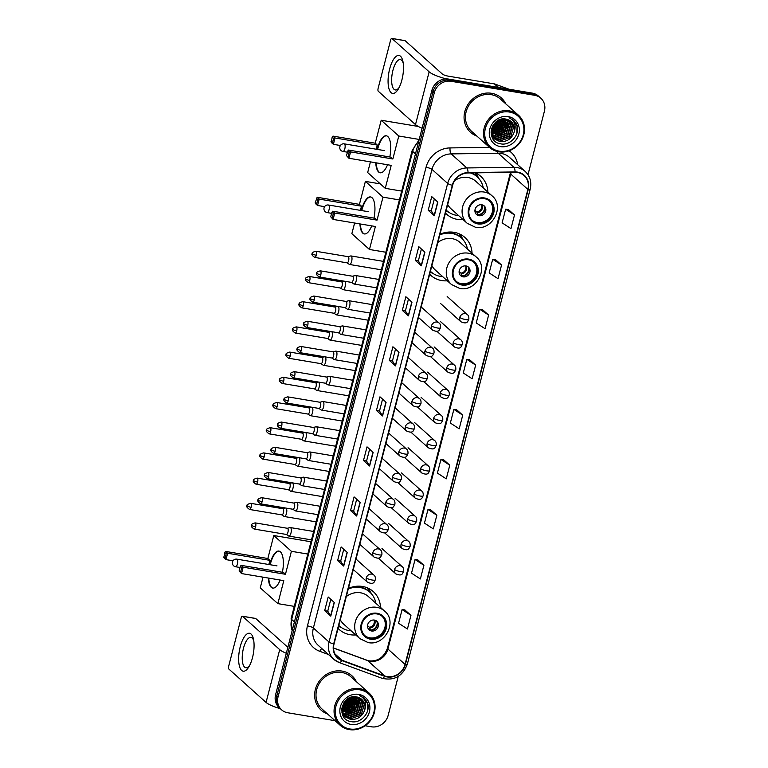 <?xml version="1.0" encoding="UTF-8"?>
<svg xmlns="http://www.w3.org/2000/svg" width="768" height="768" viewBox="0 0 768 768"><rect width="100%" height="100%" fill="white"/><g stroke="black" fill="none" stroke-linecap="round" stroke-linejoin="round"><path stroke-width="1.15" d="M380.458 607.373A25.488 23.04 131.9 0 0 373.325 591.61A25.488 23.04 131.9 0 0 362.544 586.474A25.488 23.04 131.9 0 0 348.403 588.413M338.074 628.368A25.488 23.04 131.9 0 0 339.293 629.568A25.488 23.04 131.9 0 0 350.074 634.694A25.488 23.04 131.9 0 0 355.738 634.944M472.042 253.229A25.488 23.04 131.9 0 0 464.909 237.466A25.488 23.04 131.9 0 0 454.128 232.33A25.488 23.04 131.9 0 0 439.987 234.269M429.658 274.224A25.488 23.04 131.9 0 0 430.886 275.424A25.488 23.04 131.9 0 0 441.658 280.55A25.488 23.04 131.9 0 0 447.331 280.8M445.469 213.082A25.488 23.04 131.9 0 0 446.698 214.272A25.488 23.04 131.9 0 0 457.469 219.408A25.488 23.04 131.9 0 0 463.142 219.648M487.862 192.077A25.488 23.04 131.9 0 0 480.72 176.314A25.488 23.04 131.9 0 0 475.411 172.848M527.99 174.71L544.416 111.178A14.429 13.046 131.9 0 0 540.835 98.218L538.387 96.019A14.429 13.046 131.9 0 0 532.282 93.12L448.598 79.085A14.429 13.046 131.9 0 0 431.856 90.509L275.597 694.704A14.429 13.046 131.9 0 0 279.187 707.664L280.406 708.758A14.429 13.046 131.9 0 1 276.826 695.798A14.429 13.046 131.9 0 0 280.406 708.758L281.635 709.862A14.429 13.046 131.9 0 0 287.731 712.762L335.069 720.701M540.835 98.218A14.429 13.046 131.9 0 0 534.73 95.309L451.046 81.274L449.818 80.179A14.429 13.046 131.9 0 0 433.075 91.613L276.826 695.798L433.075 91.613A14.429 13.046 131.9 0 1 449.818 80.179L533.51 94.214L449.818 80.179L448.598 79.085M539.606 97.123A14.429 13.046 131.9 0 0 533.51 94.214A14.429 13.046 131.9 0 1 539.606 97.123M491.597 93.302A23.088 20.87 131.9 0 0 466.973 106.09A23.088 20.87 131.9 0 0 470.544 132.326A23.088 20.87 131.9 0 0 476.909 136.099A23.088 20.87 131.9 0 1 470.544 132.326A23.088 20.87 131.9 0 1 466.973 106.09A23.088 20.87 131.9 0 1 491.597 93.302A23.088 20.87 131.9 0 1 501.36 97.949A23.088 20.87 131.9 0 0 491.597 93.302M342.163 671.098A23.088 20.87 131.9 0 0 317.539 683.894A23.088 20.87 131.9 0 0 321.11 710.131A23.088 20.87 131.9 0 0 327.475 713.904A23.088 20.87 131.9 0 1 321.11 710.131A23.088 20.87 131.9 0 1 317.539 683.894A23.088 20.87 131.9 0 1 342.163 671.098A23.088 20.87 131.9 0 1 351.926 675.754A23.088 20.87 131.9 0 0 342.163 671.098M517.546 172.493A15.389 13.91 -48.1 0 1 524.054 175.594A15.389 13.91 -48.1 0 1 527.875 189.418L405.043 664.397A15.389 13.91 -48.1 0 1 384.787 675.955L341.981 660.24A15.389 13.91 -48.1 0 1 337.862 657.773A15.389 13.91 -48.1 0 1 334.042 643.949L452.65 185.338A15.389 13.91 -48.1 0 1 468 172.954L515.05 172.301A15.389 13.91 -48.1 0 1 517.546 172.493M517.642 172.128A15.773 14.256 131.9 0 0 515.078 171.936L468.038 172.579A15.773 14.256 131.9 0 0 452.294 185.27L333.686 643.891A15.773 14.256 131.9 0 0 341.827 660.586L384.634 676.31A15.773 14.256 131.9 0 0 405.389 664.454L528.23 189.475A15.773 14.256 131.9 0 0 517.642 172.128M410.957 615.341L402.096 609.571L398.573 623.222L407.434 628.992L410.957 615.341L404.822 609.898M423.907 565.296L415.046 559.526L411.514 573.178L420.374 578.947L423.907 565.296L417.773 559.853M436.848 515.251L427.987 509.482L424.454 523.123L433.315 528.893L436.848 515.251L430.714 509.808M449.789 465.206L440.928 459.437L437.395 473.078L446.256 478.848L449.789 465.206L443.654 459.763M514.502 214.973L505.642 209.203L502.109 222.854L510.97 228.624L514.502 214.973L508.368 209.53M501.562 265.018L492.701 259.248L489.168 272.899L498.029 278.669L501.562 265.018L495.427 259.574M488.621 315.062L479.76 309.293L476.227 322.944L485.088 328.714L488.621 315.062L482.486 309.619M475.67 365.107L466.81 359.338L463.286 372.989L472.147 378.758L475.67 365.107L469.536 359.664M462.73 415.152L453.869 409.382L450.346 423.034L459.197 428.803L462.73 415.152L456.595 409.718M505.795 103.872A23.088 20.87 131.9 0 0 501.36 97.949A23.088 20.87 131.9 0 1 505.795 103.872M356.371 681.677A23.088 20.87 131.9 0 0 351.926 675.754L351.926 675.754A23.088 20.87 131.9 0 1 356.371 681.677M365.146 725.75L371.414 726.797A14.429 13.046 131.9 0 0 388.166 715.363L398.237 676.426M451.046 81.274A14.429 13.046 131.9 0 0 434.304 92.707L278.045 696.902A14.429 13.046 131.9 0 0 281.635 709.862M356.678 516.038L350.554 510.557L354.086 496.906L360.202 502.397L356.678 516.038A3.85 0.816 14.5 0 1 356.515 515.866L360.038 502.243M343.738 566.093L337.613 560.602L341.146 546.95L347.261 552.442L343.738 566.093A3.85 0.816 14.5 0 1 343.574 565.91L347.098 552.288M330.787 616.138L324.672 610.646L328.195 596.995L334.32 602.486L330.787 616.138A3.85 0.816 14.5 0 1 330.634 615.955L334.157 602.333M395.501 365.904L389.386 360.413L392.909 346.771L399.034 352.253L395.501 365.904A3.85 0.816 14.5 0 1 395.347 365.722L398.87 352.109M408.451 315.859L402.326 310.368L405.859 296.726L411.974 302.208L408.451 315.859A3.85 0.816 14.5 0 1 408.288 315.677L411.811 302.064M421.392 265.814L415.267 260.323L418.8 246.672L424.915 252.163L421.392 265.814A3.85 0.816 14.5 0 1 421.229 265.632L424.752 252.01M434.333 215.77L428.208 210.278L431.741 196.627L437.866 202.118L434.333 215.77A3.85 0.816 14.5 0 1 434.17 215.587L437.693 201.965M369.619 465.994L363.494 460.512L367.027 446.861L373.152 452.352L369.619 465.994A3.85 0.816 14.5 0 1 369.456 465.811L372.979 452.198M382.56 415.949L376.445 410.467L379.968 396.816L386.093 402.298L382.56 415.949A3.85 0.816 14.5 0 1 382.406 415.766L385.92 402.154M376.445 410.467L379.517 410.976M382.57 399.149L379.507 411.005L382.406 415.766M363.494 460.512L366.566 461.021L369.456 465.811M428.208 210.278L431.28 210.797L434.17 215.587M415.267 260.323L418.339 260.842M421.402 249.014L418.339 260.861L421.229 265.632M402.326 310.368L405.398 310.886L408.288 315.677M389.386 360.413L392.458 360.931M395.52 349.104L392.448 360.95L395.347 365.722M324.672 610.646L327.744 611.165L330.634 615.955M337.613 560.602L340.685 561.12M343.747 549.283L340.675 561.139L343.574 565.91M350.554 510.557L353.626 511.075M356.688 499.238L353.626 511.094L356.515 515.866M453.869 409.382L456.672 409.728M466.81 359.338L469.613 359.674M479.76 309.293L482.554 309.629M492.701 259.248L495.494 259.584M505.642 209.203L508.445 209.539M440.928 459.437L443.731 459.773M427.987 509.482L430.781 509.818M415.046 559.526L417.84 559.862M402.096 609.571L404.899 609.907M405.389 310.906L408.461 299.059M431.28 210.816L434.342 198.96M366.566 461.05L369.629 449.194M327.734 611.184L330.806 599.328M342.086 712.08A23.088 20.87 131.9 0 0 343.795 711.264A23.088 20.87 131.9 0 1 342.086 712.08L353.549 708.269L356.698 696.941M344.65 710.794A23.088 20.87 131.9 0 0 349.661 706.992A23.088 20.87 131.9 0 1 344.65 710.794M352.762 703.344A23.088 20.87 131.9 0 0 355.546 698.131A23.088 20.87 131.9 0 1 352.762 703.344M356.016 696.826A23.088 20.87 131.9 0 1 355.997 696.874A23.088 20.87 131.9 0 0 356.016 696.826L355.91 697.997M491.52 134.275A23.088 20.87 131.9 0 0 493.229 133.459A23.088 20.87 131.9 0 1 491.52 134.275M494.083 132.989A23.088 20.87 131.9 0 0 499.094 129.197A23.088 20.87 131.9 0 1 494.083 132.989M502.186 125.539A23.088 20.87 131.9 0 0 504.979 120.326A23.088 20.87 131.9 0 1 502.186 125.539M505.45 119.021A23.088 20.87 131.9 0 1 505.43 119.069A23.088 20.87 131.9 0 0 505.45 119.021L505.334 120.192M389.664 68.947A19.238 7.133 99.5 0 1 396.835 55.91A19.238 7.133 99.5 0 1 402.95 61.546A19.238 7.133 99.5 0 1 401.904 79.92A19.238 7.133 99.5 0 1 398.352 88.954A19.238 7.133 99.5 0 1 389.53 90.317A19.238 7.133 99.5 0 1 389.664 68.947M403.219 63.168A15.389 5.702 -80.5 0 0 400.368 59.597A15.389 5.702 -80.5 0 0 392.918 70.387A15.389 5.702 -80.5 0 0 395.27 89.952A15.389 5.702 -80.5 0 0 399.139 87.504M446.362 78.902A19.238 4.09 -165.5 0 1 429.149 71.827L391.958 38.496A2.4 0.893 -80.5 0 0 391.766 38.4A2.4 0.893 -80.5 0 0 390.605 40.09L378.134 88.31A2.4 0.893 -80.5 0 0 378.307 91.277L415.498 124.608L429.149 71.827M422.093 128.246A19.238 4.09 -165.5 0 1 415.498 124.608M404.765 40.646A2.4 0.893 99.5 0 1 404.986 40.618A2.4 0.893 99.5 0 1 405.168 40.714L442.358 74.045A4.81 1.018 14.5 0 0 448.291 76.157L494.352 83.885A2.4 2.17 -48.1 0 1 494.726 83.981L508.934 89.203M499.248 151.162A20.678 18.691 131.9 0 0 523.248 134.774A20.678 18.691 131.9 0 0 509.366 112.032A20.678 18.691 131.9 0 0 485.376 128.419A20.678 18.691 131.9 0 0 499.248 151.162M498.71 151.795A21.638 19.565 131.9 0 0 521.798 139.805A21.638 19.565 131.9 0 0 518.448 115.21A21.638 19.565 131.9 0 0 509.299 110.851A21.638 19.565 131.9 0 0 486.211 122.851A21.638 19.565 131.9 0 0 489.562 147.437A21.638 19.565 131.9 0 0 498.71 151.795M491.779 134.333A21.638 19.565 131.9 0 0 493.776 133.421M494.803 132.864A21.638 19.565 131.9 0 0 504.979 120.931M505.325 119.971A21.638 19.565 131.9 0 0 505.603 119.05M518.448 115.21L500.39 99.024A21.638 19.565 131.9 0 0 491.242 94.666A21.638 19.565 131.9 0 0 468.154 106.656A21.638 19.565 131.9 0 0 471.504 131.251L489.562 147.437M506.429 119.194L503.366 130.81L491.616 134.563M506.131 119.136L502.982 130.464L491.52 134.285M507.562 119.501L508.09 121.037L504.893 132.182L493.632 136.042L492.038 135.619M507.283 119.414L507.706 120.691L504.509 131.837L493.248 135.696L491.923 135.37M508.598 119.904L509.626 122.4L506.429 133.546L495.168 137.405L492.557 136.589M492.317 136.474L491.75 136.166M508.349 119.798L509.242 122.064L506.045 133.21L494.784 137.069L492.422 136.358M492.173 136.243L491.693 136.003M509.558 120.403L511.152 123.773L507.955 134.918L496.694 138.778L493.152 137.462M492.931 137.328L492.288 136.896M509.318 120.269L510.768 123.437L507.571 134.582L496.31 138.442L492.998 137.251M492.768 137.126L492.115 136.704M491.904 136.55L493.018 137.616L491.798 136.33M510.432 120.989L512.688 125.146L509.491 136.291L498.221 140.15L493.814 138.269M493.603 138.115L493.018 137.616M510.221 120.835L512.304 124.81L509.107 135.955L497.846 139.814L493.642 138.077M493.43 137.923L492.634 137.27M514.09 132.336A12.019 10.867 131.9 0 0 511.104 121.546A12.019 10.867 131.9 0 0 506.016 119.117C491.174 115.699 485.021 141.629 500.256 143.741C510.643 146.448 521.098 133.478 516.566 124.262L513.677 120.346L509.069 117.773C514.819 120.787 516.49 125.645 514.09 132.336C511.526 139.027 506.746 142.09 499.757 141.523L494.544 138.989L491.126 132.605M511.037 121.488L513.83 126.173L510.634 137.318L499.373 141.178L494.16 138.643L491.299 134.429M498.086 120.49L495.715 123.946L492.509 126.422M497.27 120.989L492.96 125.578M500.458 119.462L497.242 125.318L491.597 128.822M499.939 119.635L496.858 124.973L491.75 128.304M502.272 119.04L498.778 126.691L491.232 130.618M501.85 119.117L498.394 126.346L491.29 130.205M503.818 118.915L500.304 128.064L491.117 132.106M503.443 118.925L499.92 127.718L491.126 131.76M505.19 118.992L501.84 129.437L491.28 133.402M504.854 118.954L501.456 129.091L491.213 133.085M508.195 116.582A15.869 14.352 131.9 0 0 489.773 129.158A15.869 14.352 131.9 0 0 500.429 146.611A15.869 14.352 131.9 0 0 518.842 134.035A15.869 14.352 131.9 0 0 508.195 116.582M513.629 120.307L517.075 126.067L516.835 133.565M508.032 123.878L504.058 131.443L497.28 135.715M506.774 119.27L506.755 120.566M506.496 122.506L502.531 130.07L495.744 134.342M504.97 121.133L500.995 128.698L494.218 132.97M503.434 119.76L499.469 127.325L492.691 131.597M501.734 119.136L497.942 125.952L491.29 130.186M499.517 119.798L496.406 124.579L491.866 127.958M495.878 122.045L493.891 124.176M507.802 125.645L504.25 131.616L499.123 135.264M506.266 124.272L502.723 130.243L497.597 133.891M504.739 122.899L501.187 128.87L496.061 132.518M503.213 121.526L499.661 127.498L494.534 131.146M501.677 120.154L498.134 126.125L492.998 129.773M499.834 119.683L496.598 124.752L491.76 128.266M496.637 121.43L493.325 124.982M484.33 198.653A12.989 11.741 131.9 0 0 470.477 205.843A12.989 11.741 131.9 0 0 472.483 220.598A12.989 11.741 131.9 0 0 477.974 223.219A12.989 11.741 131.9 0 0 491.827 216.019A12.989 11.741 131.9 0 0 489.821 201.264A12.989 11.741 131.9 0 0 484.33 198.653M472.109 220.253A12.989 11.741 131.9 0 0 477.216 222.528A12.989 11.741 131.9 0 0 490.925 215.578A12.989 11.741 131.9 0 0 489.427 200.928M483.283 187.978A22.742 20.563 131.9 0 0 477.206 176.851L476.448 176.16A22.742 20.563 131.9 0 0 471.341 172.906M446.227 210.154A22.742 20.563 131.9 0 0 446.842 210.72A22.742 20.563 131.9 0 0 456.461 215.309A22.742 20.563 131.9 0 0 458.563 215.549M477.206 176.851A22.742 20.563 131.9 0 0 470.304 172.915M447.696 204.49A18.518 16.742 131.9 0 0 451.046 208.81L467.261 223.344A18.518 16.742 -48.1 0 1 464.4 202.31A18.518 16.742 -48.1 0 1 484.157 192.048A18.518 16.742 -48.1 0 1 491.981 195.773L475.757 181.238A18.518 16.742 131.9 0 0 467.933 177.504A18.518 16.742 131.9 0 0 454.771 180.518M481.805 204.787A5.77 5.213 131.9 0 0 475.642 207.984A5.77 5.213 131.9 0 0 476.534 214.541A5.77 5.213 131.9 0 0 478.973 215.712A5.77 5.213 131.9 0 0 485.136 212.506A5.77 5.213 131.9 0 0 484.243 205.949A5.77 5.213 131.9 0 0 481.805 204.787M476.035 214.022A5.77 5.213 131.9 0 0 477.907 214.742A5.77 5.213 131.9 0 0 483.859 211.891A5.77 5.213 131.9 0 0 483.667 205.507M474.883 172.858L477.024 176.362A23.059 20.842 131.9 0 1 478.464 178.08M475.651 172.954A25.008 22.608 -48.1 0 1 477.274 175.498L479.002 178.704M484.627 207.408A6.73 6.086 -48.1 0 1 478.032 214.762M474.941 210.326L476.794 211.987L477.955 214.771M387.533 164.746A18.758 6.96 99.5 0 1 380.131 172.781A18.758 6.96 99.5 0 1 375.754 162.768M377.155 149.376A18.758 6.96 99.5 0 1 377.261 148.934A18.758 6.96 99.5 0 1 386.333 135.792A18.758 6.96 99.5 0 1 389.808 156.989M340.406 145.507L333.379 144.326L331.325 142.493L332.16 137.155L332.976 136.118L375.254 143.213L381.197 120.24L418.262 126.451M401.683 191.088L385.267 188.333L367.67 172.56L370.426 161.875M375.254 143.213L377.309 145.056L376.224 149.222M385.267 188.333L391.21 165.36L348.922 158.266L346.531 155.645L348.922 158.266L350.573 151.901L349.152 152.39L347.971 156.931M392.851 158.986L390.806 157.152L348.518 150.058L350.573 151.901L392.851 158.986L398.794 136.013L381.197 120.24M398.794 136.013L419.203 139.44M332.976 136.118L335.021 137.962L377.309 145.056M332.16 137.155L333.6 138.451L335.021 137.962L333.379 144.326L332.419 143.002L333.6 138.451M330.989 141.706L332.419 143.002M349.152 152.39L347.712 151.094L346.531 155.645M348.518 150.058L347.712 151.094M380.352 172.81A18.758 6.96 99.5 0 1 379.085 172.099A18.758 6.96 99.5 0 1 376.195 162.845M377.587 149.453A18.758 6.96 99.5 0 1 386.554 135.84M468.518 259.795A12.989 11.741 131.9 0 0 454.666 266.995A12.989 11.741 131.9 0 0 456.672 281.75A12.989 11.741 131.9 0 0 462.163 284.362A12.989 11.741 131.9 0 0 476.016 277.171A12.989 11.741 131.9 0 0 474.01 262.416A12.989 11.741 131.9 0 0 468.518 259.795M456.298 281.395A12.989 11.741 131.9 0 0 461.395 283.68A12.989 11.741 131.9 0 0 475.114 276.73A12.989 11.741 131.9 0 0 473.616 262.08M467.462 249.12A22.742 20.563 131.9 0 0 461.395 237.994L460.627 237.312A22.742 20.563 131.9 0 0 451.008 232.723A22.742 20.563 131.9 0 0 444.989 232.608M431.03 271.872L430.406 271.315A22.742 20.563 131.9 0 0 431.03 271.872A22.742 20.563 131.9 0 0 440.65 276.451A22.742 20.563 131.9 0 0 442.752 276.691M461.395 237.994A22.742 20.563 131.9 0 0 451.776 233.414A22.742 20.563 131.9 0 0 439.843 234.854M431.885 265.632A18.518 16.742 131.9 0 0 435.226 269.952L451.45 284.496A18.518 16.742 -48.1 0 1 448.589 263.453A18.518 16.742 -48.1 0 1 468.336 253.19A18.518 16.742 -48.1 0 1 476.17 256.925L459.946 242.381A18.518 16.742 131.9 0 0 452.122 238.656A18.518 16.742 131.9 0 0 437.875 242.438M465.984 265.939A5.77 5.213 131.9 0 0 459.83 269.136A5.77 5.213 131.9 0 0 460.723 275.693A5.77 5.213 131.9 0 0 463.162 276.854A5.77 5.213 131.9 0 0 469.325 273.658A5.77 5.213 131.9 0 0 468.432 267.101A5.77 5.213 131.9 0 0 465.984 265.939M460.224 275.174A5.77 5.213 131.9 0 0 462.096 275.894A5.77 5.213 131.9 0 0 468.048 273.043A5.77 5.213 131.9 0 0 467.856 266.659M453.994 233.472L454.282 232.358M458.87 233.674L461.213 237.514A23.059 20.842 131.9 0 1 462.643 239.232M459.83 234.106A25.008 22.608 -48.1 0 1 461.462 236.65L463.19 239.846M468.806 268.56A6.73 6.086 -48.1 0 1 462.211 275.914M459.12 271.478L460.982 273.139L462.144 275.914M371.722 225.888A18.758 6.96 99.5 0 1 364.31 233.933A18.758 6.96 99.5 0 1 359.933 223.91M361.334 210.528A18.758 6.96 99.5 0 1 361.45 210.086A18.758 6.96 99.5 0 1 370.522 196.934A18.758 6.96 99.5 0 1 373.997 218.131M324.595 206.659L317.558 205.478L315.514 203.635L315.168 202.858L317.155 197.27L359.443 204.365L365.386 181.382L380.304 183.888M385.872 252.24L369.456 249.485L351.85 233.702L354.614 223.018M359.443 204.365L361.488 206.198L360.413 210.365M369.456 249.485L375.389 226.502L333.11 219.418L330.72 216.797L333.11 219.418L334.752 213.043L333.331 213.533L332.16 218.083M377.04 220.138L374.986 218.294L332.707 211.21L334.752 213.043L377.04 220.138L382.982 197.165L365.386 181.382M382.982 197.165L399.398 199.91M317.155 197.27L319.21 199.104L361.488 206.198M316.349 198.307L317.789 199.594L319.21 199.104L317.558 205.478L316.608 204.144L317.789 199.594M315.168 202.858L316.608 204.144M333.331 213.533L331.891 212.246L330.72 216.797M332.707 211.21L331.891 212.246M364.541 233.962A18.758 6.96 99.5 0 1 363.274 233.251A18.758 6.96 99.5 0 1 360.374 223.987M361.776 210.595A18.758 6.96 99.5 0 1 370.742 196.982M376.934 613.939A12.989 11.741 131.9 0 0 363.082 621.139A12.989 11.741 131.9 0 0 365.088 635.894A12.989 11.741 131.9 0 0 370.579 638.506A12.989 11.741 131.9 0 0 384.432 631.306A12.989 11.741 131.9 0 0 382.416 616.56A12.989 11.741 131.9 0 0 376.934 613.939M364.714 635.539A12.989 11.741 131.9 0 0 369.811 637.824A12.989 11.741 131.9 0 0 383.53 630.874A12.989 11.741 131.9 0 0 382.032 616.224M375.878 603.264A22.742 20.563 131.9 0 0 369.811 592.138L369.043 591.456A22.742 20.563 131.9 0 0 359.424 586.867A22.742 20.563 131.9 0 0 353.395 586.752M339.437 626.016L338.822 625.459A22.742 20.563 131.9 0 0 339.437 626.016A22.742 20.563 131.9 0 0 349.056 630.595A22.742 20.563 131.9 0 0 351.158 630.835M369.811 592.138A22.742 20.563 131.9 0 0 360.192 587.558A22.742 20.563 131.9 0 0 348.25 588.998M340.291 619.776A18.518 16.742 131.9 0 0 343.642 624.096L359.866 638.64A18.518 16.742 -48.1 0 1 356.995 617.597A18.518 16.742 -48.1 0 1 376.752 607.334A18.518 16.742 -48.1 0 1 384.586 611.069L368.362 596.525A18.518 16.742 131.9 0 0 360.528 592.79A18.518 16.742 131.9 0 0 346.291 596.582M374.4 620.083A5.77 5.213 131.9 0 0 368.246 623.28A5.77 5.213 131.9 0 0 369.139 629.837A5.77 5.213 131.9 0 0 371.578 630.998A5.77 5.213 131.9 0 0 377.731 627.802A5.77 5.213 131.9 0 0 376.838 621.245A5.77 5.213 131.9 0 0 374.4 620.083M368.64 629.318A5.77 5.213 131.9 0 0 370.502 630.038A5.77 5.213 131.9 0 0 376.464 627.178A5.77 5.213 131.9 0 0 376.272 620.803M362.4 587.606L362.688 586.502M367.277 587.818L369.629 591.658A23.059 20.842 131.9 0 1 371.059 593.376M368.246 588.25A25.008 22.608 -48.1 0 1 369.869 590.794L371.606 593.99M377.222 622.704A6.73 6.086 -48.1 0 1 370.627 630.058M367.536 625.622L369.389 627.283L370.56 630.058M280.138 580.032A18.758 6.96 99.5 0 1 272.726 588.077A18.758 6.96 99.5 0 1 268.349 578.054M269.75 564.672A18.758 6.96 99.5 0 1 269.866 564.23A18.758 6.96 99.5 0 1 278.928 551.078A18.758 6.96 99.5 0 1 282.403 572.275M233.011 560.803L225.974 559.622L223.92 557.779L224.755 552.451L225.571 551.414L267.85 558.509L273.792 535.526L310.992 541.766M294.278 606.374L277.862 603.629L260.266 587.846L263.03 577.162M267.85 558.509L269.904 560.342L268.829 564.509M277.862 603.629L283.805 580.646L241.517 573.562L239.126 570.941L241.517 573.562L243.168 567.187L241.747 567.677L240.566 572.227M285.456 574.282L283.402 572.438L241.114 565.354L243.168 567.187L285.456 574.282L291.398 551.309L273.792 535.526M291.398 551.309L307.814 554.054M225.571 551.414L227.616 553.248L269.904 560.342M224.755 552.451L226.195 553.738L227.616 553.248L225.974 559.622L225.024 558.288L226.195 553.738M223.584 557.002L225.024 558.288M241.747 567.677L240.307 566.39L239.126 570.941M241.114 565.354L240.307 566.39M272.947 588.106A18.758 6.96 99.5 0 1 271.68 587.395A18.758 6.96 99.5 0 1 268.79 578.131M270.192 564.739A18.758 6.96 99.5 0 1 279.149 551.126M349.2 264.298A4.33 1.603 -80.5 0 0 349.286 264.365A4.33 1.603 -80.5 0 0 349.546 264.47A4.33 1.603 -80.5 0 0 351.638 261.437A4.33 1.603 -80.5 0 0 351.322 256.109A4.33 1.603 -80.5 0 0 350.976 255.936A4.33 1.603 -80.5 0 0 350.698 255.955L348.038 256.666M346.915 262.771A3.13 1.162 -80.5 0 0 347.098 262.848A3.13 1.162 -80.5 0 0 348.614 260.65A3.13 1.162 -80.5 0 0 348.384 256.8A3.13 1.162 -80.5 0 0 348.134 256.675A3.13 1.162 -80.5 0 0 347.933 256.685M342.682 289.507A4.33 1.603 -80.5 0 0 342.768 289.574A4.33 1.603 -80.5 0 0 343.027 289.68A4.33 1.603 -80.5 0 0 345.12 286.646A4.33 1.603 -80.5 0 0 344.803 281.318A4.33 1.603 -80.5 0 0 344.736 281.261M340.397 287.971A3.13 1.162 -80.5 0 0 340.579 288.048A3.13 1.162 -80.5 0 0 342.096 285.859A3.13 1.162 -80.5 0 0 341.866 282.01A3.13 1.162 -80.5 0 0 341.616 281.885A3.13 1.162 -80.5 0 0 341.414 281.894M336.163 314.707A4.33 1.603 -80.5 0 0 336.25 314.774A4.33 1.603 -80.5 0 0 336.509 314.88A4.33 1.603 -80.5 0 0 338.602 311.846A4.33 1.603 -80.5 0 0 338.285 306.518A4.33 1.603 -80.5 0 0 338.218 306.47M333.878 313.181A3.13 1.162 -80.5 0 0 334.061 313.258A3.13 1.162 -80.5 0 0 335.578 311.059A3.13 1.162 -80.5 0 0 335.347 307.21A3.13 1.162 -80.5 0 0 335.098 307.085A3.13 1.162 -80.5 0 0 334.896 307.094M329.645 339.917A4.33 1.603 -80.5 0 0 329.731 339.984A4.33 1.603 -80.5 0 0 329.99 340.09A4.33 1.603 -80.5 0 0 332.083 337.056A4.33 1.603 -80.5 0 0 331.766 331.728A4.33 1.603 -80.5 0 0 331.699 331.67M327.36 338.381A3.13 1.162 -80.5 0 0 327.542 338.458A3.13 1.162 -80.5 0 0 329.059 336.269A3.13 1.162 -80.5 0 0 328.829 332.419A3.13 1.162 -80.5 0 0 328.579 332.294A3.13 1.162 -80.5 0 0 328.378 332.304M323.126 365.117A4.33 1.603 -80.5 0 0 323.213 365.194A4.33 1.603 -80.5 0 0 323.472 365.29A4.33 1.603 -80.5 0 0 325.565 362.256A4.33 1.603 -80.5 0 0 325.248 356.928A4.33 1.603 -80.5 0 0 325.181 356.88M320.842 363.59A3.13 1.162 -80.5 0 0 321.024 363.667A3.13 1.162 -80.5 0 0 322.541 361.469A3.13 1.162 -80.5 0 0 322.31 357.619A3.13 1.162 -80.5 0 0 322.061 357.494A3.13 1.162 -80.5 0 0 321.859 357.514M316.608 390.326A4.33 1.603 -80.5 0 0 316.694 390.394A4.33 1.603 -80.5 0 0 316.954 390.499A4.33 1.603 -80.5 0 0 319.046 387.466A4.33 1.603 -80.5 0 0 318.73 382.138A4.33 1.603 -80.5 0 0 318.662 382.08M314.323 388.79A3.13 1.162 -80.5 0 0 314.506 388.867A3.13 1.162 -80.5 0 0 316.022 386.678A3.13 1.162 -80.5 0 0 315.792 382.829A3.13 1.162 -80.5 0 0 315.542 382.704A3.13 1.162 -80.5 0 0 315.341 382.714M310.09 415.526A4.33 1.603 -80.5 0 0 310.176 415.603A4.33 1.603 -80.5 0 0 310.435 415.699A4.33 1.603 -80.5 0 0 312.528 412.666A4.33 1.603 -80.5 0 0 312.211 407.338A4.33 1.603 -80.5 0 0 312.144 407.29M307.805 414A3.13 1.162 -80.5 0 0 307.987 414.077A3.13 1.162 -80.5 0 0 309.504 411.878A3.13 1.162 -80.5 0 0 309.274 408.029A3.13 1.162 -80.5 0 0 309.024 407.904A3.13 1.162 -80.5 0 0 308.822 407.923M303.571 440.736A4.33 1.603 -80.5 0 0 303.658 440.803A4.33 1.603 -80.5 0 0 303.917 440.909A4.33 1.603 -80.5 0 0 306.01 437.875A4.33 1.603 -80.5 0 0 305.693 432.547A4.33 1.603 -80.5 0 0 305.626 432.49M301.286 439.2A3.13 1.162 -80.5 0 0 301.469 439.277A3.13 1.162 -80.5 0 0 302.986 437.088A3.13 1.162 -80.5 0 0 302.755 433.238A3.13 1.162 -80.5 0 0 302.506 433.114A3.13 1.162 -80.5 0 0 302.304 433.123M297.053 465.936A4.33 1.603 -80.5 0 0 297.139 466.013A4.33 1.603 -80.5 0 0 297.398 466.109A4.33 1.603 -80.5 0 0 299.491 463.075A4.33 1.603 -80.5 0 0 299.174 457.747A4.33 1.603 -80.5 0 0 299.107 457.699M294.768 464.41A3.13 1.162 -80.5 0 0 294.95 464.486A3.13 1.162 -80.5 0 0 296.467 462.288A3.13 1.162 -80.5 0 0 296.237 458.448A3.13 1.162 -80.5 0 0 295.987 458.314A3.13 1.162 -80.5 0 0 295.786 458.333M290.534 491.146A4.33 1.603 -80.5 0 0 290.621 491.213A4.33 1.603 -80.5 0 0 290.88 491.318A4.33 1.603 -80.5 0 0 292.973 488.285A4.33 1.603 -80.5 0 0 292.656 482.957A4.33 1.603 -80.5 0 0 292.589 482.899M288.25 489.61A3.13 1.162 -80.5 0 0 288.432 489.686A3.13 1.162 -80.5 0 0 289.949 487.498A3.13 1.162 -80.5 0 0 289.718 483.648A3.13 1.162 -80.5 0 0 289.469 483.523A3.13 1.162 -80.5 0 0 289.267 483.533M284.016 516.346A4.33 1.603 -80.5 0 0 284.102 516.422A4.33 1.603 -80.5 0 0 284.362 516.518A4.33 1.603 -80.5 0 0 286.454 513.485A4.33 1.603 -80.5 0 0 286.138 508.157A4.33 1.603 -80.5 0 0 286.07 508.109M281.731 514.819A3.13 1.162 -80.5 0 0 281.914 514.896A3.13 1.162 -80.5 0 0 283.43 512.698A3.13 1.162 -80.5 0 0 283.2 508.858A3.13 1.162 -80.5 0 0 282.95 508.723A3.13 1.162 -80.5 0 0 282.749 508.742M353.712 283.872A4.33 1.603 -80.5 0 0 353.808 283.939A4.33 1.603 -80.5 0 0 354.058 284.045A4.33 1.603 -80.5 0 0 356.266 280.531A4.33 1.603 -80.5 0 0 355.834 275.683A4.33 1.603 -80.5 0 0 355.488 275.51A4.33 1.603 -80.5 0 0 355.219 275.52L352.55 276.23M351.427 282.336A3.13 1.162 -80.5 0 0 351.61 282.413A3.13 1.162 -80.5 0 0 353.126 280.224A3.13 1.162 -80.5 0 0 352.896 276.374A3.13 1.162 -80.5 0 0 352.646 276.25A3.13 1.162 -80.5 0 0 352.454 276.259M347.194 309.072A4.33 1.603 -80.5 0 0 347.29 309.149A4.33 1.603 -80.5 0 0 347.539 309.245A4.33 1.603 -80.5 0 0 349.747 305.731A4.33 1.603 -80.5 0 0 349.315 300.883A4.33 1.603 -80.5 0 0 348.97 300.71A4.33 1.603 -80.5 0 0 348.701 300.73L346.032 301.44M344.909 307.546A3.13 1.162 -80.5 0 0 345.091 307.622A3.13 1.162 -80.5 0 0 346.608 305.434A3.13 1.162 -80.5 0 0 346.378 301.584A3.13 1.162 -80.5 0 0 346.128 301.459A3.13 1.162 -80.5 0 0 345.936 301.469M340.675 334.282A4.33 1.603 -80.5 0 0 340.771 334.349A4.33 1.603 -80.5 0 0 341.021 334.454A4.33 1.603 -80.5 0 0 343.229 330.941A4.33 1.603 -80.5 0 0 342.797 326.093A4.33 1.603 -80.5 0 0 342.451 325.92A4.33 1.603 -80.5 0 0 342.182 325.93L339.514 326.64M338.39 332.746A3.13 1.162 -80.5 0 0 338.573 332.822A3.13 1.162 -80.5 0 0 340.09 330.634A3.13 1.162 -80.5 0 0 339.859 326.784A3.13 1.162 -80.5 0 0 339.61 326.659A3.13 1.162 -80.5 0 0 339.418 326.669M334.157 359.482A4.33 1.603 -80.5 0 0 334.253 359.558A4.33 1.603 -80.5 0 0 334.502 359.654A4.33 1.603 -80.5 0 0 336.71 356.141A4.33 1.603 -80.5 0 0 336.278 351.293A4.33 1.603 -80.5 0 0 335.933 351.12A4.33 1.603 -80.5 0 0 335.664 351.139L332.995 351.85M331.872 357.955A3.13 1.162 -80.5 0 0 332.054 358.032A3.13 1.162 -80.5 0 0 333.571 355.843A3.13 1.162 -80.5 0 0 333.341 351.994A3.13 1.162 -80.5 0 0 333.091 351.869A3.13 1.162 -80.5 0 0 332.899 351.878M327.638 384.691A4.33 1.603 -80.5 0 0 327.734 384.758A4.33 1.603 -80.5 0 0 327.984 384.864A4.33 1.603 -80.5 0 0 330.192 381.35A4.33 1.603 -80.5 0 0 329.76 376.502A4.33 1.603 -80.5 0 0 329.414 376.33A4.33 1.603 -80.5 0 0 329.146 376.339L326.477 377.05M325.354 383.165A3.13 1.162 -80.5 0 0 325.536 383.232A3.13 1.162 -80.5 0 0 327.053 381.043A3.13 1.162 -80.5 0 0 326.822 377.194A3.13 1.162 -80.5 0 0 326.573 377.069A3.13 1.162 -80.5 0 0 326.381 377.078M321.12 409.891A4.33 1.603 -80.5 0 0 321.216 409.968A4.33 1.603 -80.5 0 0 321.466 410.074A4.33 1.603 -80.5 0 0 323.674 406.56A4.33 1.603 -80.5 0 0 323.242 401.702A4.33 1.603 -80.5 0 0 322.896 401.53A4.33 1.603 -80.5 0 0 322.627 401.549L319.958 402.259M318.835 408.365A3.13 1.162 -80.5 0 0 319.018 408.442A3.13 1.162 -80.5 0 0 320.534 406.253A3.13 1.162 -80.5 0 0 320.304 402.403A3.13 1.162 -80.5 0 0 320.054 402.278A3.13 1.162 -80.5 0 0 319.862 402.288M314.602 435.101A4.33 1.603 -80.5 0 0 314.698 435.168A4.33 1.603 -80.5 0 0 314.947 435.274A4.33 1.603 -80.5 0 0 317.155 431.76A4.33 1.603 -80.5 0 0 316.723 426.912A4.33 1.603 -80.5 0 0 316.378 426.739A4.33 1.603 -80.5 0 0 316.109 426.749L313.44 427.459M312.317 433.574A3.13 1.162 -80.5 0 0 312.499 433.642A3.13 1.162 -80.5 0 0 314.016 431.453A3.13 1.162 -80.5 0 0 313.786 427.603A3.13 1.162 -80.5 0 0 313.536 427.478A3.13 1.162 -80.5 0 0 313.344 427.488M308.083 460.301A4.33 1.603 -80.5 0 0 308.179 460.378A4.33 1.603 -80.5 0 0 308.429 460.483A4.33 1.603 -80.5 0 0 310.637 456.97A4.33 1.603 -80.5 0 0 310.205 452.112A4.33 1.603 -80.5 0 0 309.859 451.939A4.33 1.603 -80.5 0 0 309.59 451.958L306.922 452.669M305.798 458.774A3.13 1.162 -80.5 0 0 305.981 458.851A3.13 1.162 -80.5 0 0 307.498 456.662A3.13 1.162 -80.5 0 0 307.267 452.813A3.13 1.162 -80.5 0 0 307.018 452.688A3.13 1.162 -80.5 0 0 306.826 452.698M301.565 485.51A4.33 1.603 -80.5 0 0 301.661 485.578A4.33 1.603 -80.5 0 0 301.91 485.683A4.33 1.603 -80.5 0 0 304.118 482.17A4.33 1.603 -80.5 0 0 303.686 477.322A4.33 1.603 -80.5 0 0 303.341 477.149A4.33 1.603 -80.5 0 0 303.072 477.158L300.403 477.869M299.28 483.984A3.13 1.162 -80.5 0 0 299.462 484.051A3.13 1.162 -80.5 0 0 300.979 481.862A3.13 1.162 -80.5 0 0 300.749 478.013A3.13 1.162 -80.5 0 0 300.499 477.888A3.13 1.162 -80.5 0 0 300.307 477.898M295.046 510.71A4.33 1.603 -80.5 0 0 295.142 510.787A4.33 1.603 -80.5 0 0 295.392 510.893A4.33 1.603 -80.5 0 0 297.6 507.379A4.33 1.603 -80.5 0 0 297.168 502.522A4.33 1.603 -80.5 0 0 296.822 502.349A4.33 1.603 -80.5 0 0 296.554 502.368L293.885 503.078M292.762 509.184A3.13 1.162 -80.5 0 0 292.944 509.261A3.13 1.162 -80.5 0 0 294.461 507.072A3.13 1.162 -80.5 0 0 294.23 503.222A3.13 1.162 -80.5 0 0 293.981 503.098A3.13 1.162 -80.5 0 0 293.789 503.107M288.528 535.92A4.33 1.603 -80.5 0 0 288.624 535.987A4.33 1.603 -80.5 0 0 288.874 536.093A4.33 1.603 -80.5 0 0 291.082 532.579A4.33 1.603 -80.5 0 0 290.65 527.731A4.33 1.603 -80.5 0 0 290.304 527.558A4.33 1.603 -80.5 0 0 290.035 527.568L287.366 528.278M286.243 534.394A3.13 1.162 -80.5 0 0 286.426 534.461A3.13 1.162 -80.5 0 0 287.942 532.272A3.13 1.162 -80.5 0 0 287.712 528.422A3.13 1.162 -80.5 0 0 287.462 528.298A3.13 1.162 -80.5 0 0 287.27 528.307M240.23 646.752A19.238 7.133 99.5 0 1 247.402 633.715A19.238 7.133 99.5 0 1 253.517 639.35A19.238 7.133 99.5 0 1 252.48 657.725A19.238 7.133 99.5 0 1 248.918 666.749A19.238 7.133 99.5 0 1 240.106 668.122A19.238 7.133 99.5 0 1 240.23 646.752M253.795 640.973A15.389 5.702 -80.5 0 0 250.934 637.402A15.389 5.702 -80.5 0 0 243.494 648.182A15.389 5.702 -80.5 0 0 245.846 667.757A15.389 5.702 -80.5 0 0 249.706 665.309M286.31 653.28A19.238 4.09 -165.5 0 1 279.715 649.632L242.525 616.301A2.4 0.893 -80.5 0 0 242.333 616.205A2.4 0.893 -80.5 0 0 241.171 617.885L228.701 666.115A2.4 0.893 -80.5 0 0 228.883 669.072L266.064 702.413L279.715 649.632M280.32 708.682A19.238 4.09 -165.5 0 1 266.064 702.413M255.341 618.451A2.4 0.893 99.5 0 1 255.552 618.422A2.4 0.893 99.5 0 1 255.744 618.518L287.856 647.309M349.824 728.966A20.678 18.691 131.9 0 0 373.824 712.579A20.678 18.691 131.9 0 0 359.942 689.837A20.678 18.691 131.9 0 0 335.942 706.224A20.678 18.691 131.9 0 0 349.824 728.966M349.277 729.6A21.638 19.565 131.9 0 0 372.365 717.6A21.638 19.565 131.9 0 0 369.024 693.014A21.638 19.565 131.9 0 0 359.866 688.656A21.638 19.565 131.9 0 0 336.778 700.646A21.638 19.565 131.9 0 0 340.128 725.242A21.638 19.565 131.9 0 0 349.277 729.6M342.346 712.138A21.638 19.565 131.9 0 0 344.342 711.226M345.37 710.659A21.638 19.565 131.9 0 0 355.546 698.736M355.891 697.776A21.638 19.565 131.9 0 0 356.179 696.845M369.024 693.014L350.966 676.829A21.638 19.565 131.9 0 0 341.808 672.47A21.638 19.565 131.9 0 0 318.72 684.461A21.638 19.565 131.9 0 0 322.07 709.056L340.128 725.242M356.995 696.998L353.933 708.614L342.182 712.368M358.128 697.306L358.666 698.832L355.469 709.978L344.208 713.837L342.614 713.424M357.859 697.219L358.282 698.496L355.085 709.642L343.824 713.501L342.499 713.174M359.165 697.709L360.192 700.205L356.995 711.35L345.734 715.21L343.133 714.394M342.883 714.278L342.317 713.971M358.915 697.594L359.808 699.869L356.611 711.014L345.35 714.874L342.989 714.154M342.749 714.048L342.259 713.808M360.125 698.208L361.718 701.578L358.531 712.723L347.261 716.582L343.718 715.267M343.498 715.133L342.854 714.701M359.894 698.074L361.344 701.242L358.147 712.378L346.886 716.237L343.565 715.056M343.334 714.922L342.682 714.509M342.47 714.355L343.584 715.421L342.374 714.134M360.998 698.794L363.254 702.95L360.058 714.096L348.797 717.955L344.381 716.074M344.179 715.91L343.584 715.421M360.787 698.64L362.87 702.605L359.674 713.75L348.413 717.61L344.208 715.872M343.997 715.728L343.2 715.075M364.656 710.141A12.019 10.867 131.9 0 0 361.67 699.341A12.019 10.867 131.9 0 0 356.592 696.922C341.741 693.504 335.587 719.434 350.822 721.546C361.21 724.253 371.674 711.283 367.142 702.067L364.243 698.15L359.635 695.578C365.386 698.592 367.056 703.45 364.656 710.141C362.093 716.832 357.312 719.885 350.323 719.328L345.11 716.794L341.693 710.41M361.613 699.283L364.397 703.978L361.2 715.123L349.939 718.982L344.736 716.448L341.875 712.234M348.653 698.294L346.282 701.75L343.075 704.227M347.837 698.794L343.526 703.382M351.024 697.267L347.818 703.123L342.163 706.627M350.506 697.44L347.434 702.778L342.317 706.109M352.838 696.845L349.344 704.496L341.798 708.422M352.416 696.912L348.96 704.15L341.866 708.01L348.509 703.757L352.301 696.941M354.384 696.72L350.87 705.869L341.693 709.91M354.019 696.73L350.496 705.523L341.702 709.555M355.757 696.797L352.406 707.242L341.846 711.206M355.43 696.758L352.022 706.896L341.779 710.89M358.762 694.387A15.869 14.352 131.9 0 0 340.349 706.963A15.869 14.352 131.9 0 0 350.995 724.416A15.869 14.352 131.9 0 0 369.418 711.84A15.869 14.352 131.9 0 0 358.762 694.387M364.195 698.112L367.642 703.862L367.402 711.37M358.598 701.683L354.634 709.248L347.846 713.52M357.341 697.075L357.322 698.371M357.072 700.31L353.098 707.875L346.32 712.147M355.536 698.938L351.571 706.502L344.784 710.774M354.01 697.565L350.035 705.13L343.258 709.402M350.093 697.603L346.982 702.384L342.432 705.754M346.445 699.85L344.458 701.981M358.368 703.45L354.826 709.411L349.69 713.059M356.842 702.077L353.29 708.048L348.163 711.696M355.306 700.704L351.763 706.675L346.637 710.323M353.779 699.331L350.227 705.302L345.101 708.95M352.253 697.958L348.701 703.93L343.574 707.578M350.4 697.478L347.165 702.557L342.326 706.07M347.213 699.226L343.891 702.787M431.856 90.509L434.304 92.707M532.282 93.12L534.73 95.309M275.597 694.704L278.045 696.902M418.694 141.398A19.238 17.395 131.9 0 0 412.685 151.411L415.459 153.898M292.118 630.826L291.139 618.518L412.186 150.48A9.619 2.045 14.5 0 0 412.685 151.411L291.648 619.45L294.413 621.936M291.139 618.518A9.619 2.045 14.5 0 0 291.648 619.45A19.238 17.395 131.9 0 0 292.186 630.566M384.787 675.955L367.651 660.595A15.389 13.91 131.9 0 0 370.042 661.229A15.389 13.91 131.9 0 0 387.898 649.027L510.739 174.048A15.389 13.91 131.9 0 0 511.075 172.358M333.552 648.077L367.651 660.595A8.659 3.485 -69.8 0 0 367.171 660.307L369.36 660.883C377.923 661.498 383.952 657.274 387.446 648.192A8.659 1.843 14.5 0 0 387.898 649.027L405.043 664.397M527.875 189.418L510.739 174.048A8.659 1.843 14.5 0 1 510.288 173.213L510.48 172.368M328.445 654.499L319.843 651.341A24.048 21.734 -48.1 0 1 307.44 625.882L426.048 167.27A4.81 1.018 14.5 0 1 431.981 169.382L447.658 183.427A19.238 17.395 -48.1 0 1 466.848 167.942L513.888 167.299A19.238 17.395 -48.1 0 1 517.018 167.539A19.238 17.395 -48.1 0 1 525.158 171.408L509.482 157.363A19.238 17.395 131.9 0 0 501.35 153.485A19.238 17.395 131.9 0 0 498.221 153.254L451.181 153.898A19.238 17.395 131.9 0 0 431.981 169.382L313.373 627.994A19.238 17.395 131.9 0 0 318.154 645.274L333.83 659.318A19.238 17.395 -48.1 0 1 329.05 642.038L447.658 183.427A4.81 1.018 14.5 0 0 452.294 185.27M515.078 171.936A4.81 1.574 89.2 0 0 513.888 167.299L498.221 153.254A4.81 1.574 -90.8 0 1 497.386 151.526M333.686 643.891A4.81 1.018 -165.5 0 1 329.05 642.038L313.373 627.994A4.81 1.018 14.5 0 0 307.44 625.882M338.976 662.41A19.238 17.395 -48.1 0 1 333.83 659.318L339.235 662.573L382.051 678.288C394.205 681.014 402.643 676.301 407.347 664.138L530.189 189.158A4.81 1.018 -165.5 0 1 528.23 189.475M341.827 660.586A4.81 1.93 110.2 0 1 339.235 662.573M426.048 167.27A24.048 21.734 -48.1 0 1 450.038 147.917A4.81 1.574 -90.8 0 0 451.181 153.898L466.848 167.942A4.81 1.574 89.2 0 1 468.038 172.579M384.634 676.31A4.81 1.93 110.2 0 1 382.051 678.288M405.389 664.454A4.81 1.018 14.5 0 0 407.347 664.138M450.038 147.917L489.494 147.379M509.107 150.797A24.048 21.734 -48.1 0 1 517.67 164.698M321.802 648.547A4.81 1.93 -69.8 0 0 319.843 651.341M341.981 660.24L334.963 653.952M498.288 87.418L494.352 83.885M405.168 40.714L391.958 38.496M494.726 83.981L498.614 87.466M491.184 131.03A19.718 17.827 131.9 0 0 492.442 130.387M494.102 129.35A19.718 17.827 131.9 0 0 495.005 128.698M477.802 223.901A13.709 12.394 131.9 0 0 493.709 213.043A13.709 12.394 131.9 0 0 484.512 197.971A13.709 12.394 131.9 0 0 468.605 208.829A13.709 12.394 131.9 0 0 477.802 223.901M446.15 210.451A23.059 20.842 131.9 0 0 448.205 211.834M384.413 150.595L344.237 143.856A3.85 1.43 99.5 0 1 344.544 144.01A3.85 1.43 99.5 0 1 344.832 148.752A3.85 1.43 99.5 0 1 342.97 151.45L347.424 152.189M482.112 204.845A5.578 5.05 -48.1 0 1 477.245 212.746M481.421 204.739A5.29 4.781 -48.1 0 1 476.794 211.987M461.99 285.043A13.709 12.394 131.9 0 0 477.898 274.186A13.709 12.394 131.9 0 0 468.691 259.114A13.709 12.394 131.9 0 0 452.784 269.971A13.709 12.394 131.9 0 0 461.99 285.043M430.339 271.603A23.059 20.842 131.9 0 0 432.394 272.976M368.602 211.738L328.426 205.008A3.85 1.43 99.5 0 1 328.733 205.162A3.85 1.43 99.5 0 1 329.011 209.894A3.85 1.43 99.5 0 1 327.158 212.592L331.613 213.341M466.291 265.997A5.578 5.05 -48.1 0 1 461.434 273.898M465.61 265.882A5.29 4.781 -48.1 0 1 460.982 273.139M370.397 639.187A13.709 12.394 131.9 0 0 386.304 628.33A13.709 12.394 131.9 0 0 377.107 613.258A13.709 12.394 131.9 0 0 361.2 624.115A13.709 12.394 131.9 0 0 370.397 639.187M338.746 625.747A23.059 20.842 131.9 0 0 340.8 627.12M277.008 565.882L236.842 559.152A3.85 1.43 99.5 0 1 237.149 559.306A3.85 1.43 99.5 0 1 237.427 564.038A3.85 1.43 99.5 0 1 235.565 566.736L240.029 567.485M374.707 620.141A5.578 5.05 -48.1 0 1 369.84 628.042M374.026 620.026A5.29 4.781 -48.1 0 1 369.389 627.283M447.168 296.515L467.366 314.621A4.81 4.349 131.9 0 0 459.754 317.462A4.81 1.018 14.5 0 0 465.686 319.574A4.81 1.018 -165.5 0 0 468.816 319.411C467.645 320.755 468 324.835 460.944 321.782A4.81 4.349 131.9 0 1 459.754 317.462M316.282 255.226A3.13 1.162 -80.5 0 0 315.802 251.251C312.835 252.115 311.654 252.883 312.259 253.555A3.13 0.662 -165.5 0 0 312.422 253.862A3.13 0.662 14.5 0 0 316.282 255.226A3.13 1.162 -80.5 0 1 314.774 257.424L347.098 262.848M440.65 321.715L460.848 339.83A4.81 4.349 131.9 0 0 453.235 342.672A4.81 1.018 14.5 0 0 459.168 344.784A4.81 1.018 -165.5 0 0 462.298 344.611C461.126 345.955 461.482 350.035 454.426 346.992A4.81 4.349 131.9 0 1 453.235 342.672M309.763 280.435A3.13 1.162 -80.5 0 0 309.283 276.461C306.317 277.325 305.136 278.093 305.741 278.765A3.13 0.662 -165.5 0 0 305.904 279.062A3.13 0.662 14.5 0 0 309.763 280.435A3.13 1.162 -80.5 0 1 308.256 282.624L340.579 288.048M434.131 346.925L454.33 365.03A4.81 4.349 131.9 0 0 446.717 367.872A4.81 1.018 14.5 0 0 452.65 369.984A4.81 1.018 -165.5 0 0 455.779 369.821C454.608 371.165 454.963 375.245 447.907 372.192A4.81 4.349 131.9 0 1 446.717 367.872M303.245 305.645A3.13 1.162 -80.5 0 0 302.765 301.67C299.798 302.525 298.618 303.293 299.222 303.965A3.13 0.662 -165.5 0 0 299.386 304.272A3.13 0.662 14.5 0 0 303.245 305.645A3.13 1.162 -80.5 0 1 301.738 307.834L334.061 313.258M427.613 372.125L447.811 390.24A4.81 4.349 131.9 0 0 440.198 393.082A4.81 1.018 14.5 0 0 446.131 395.194A4.81 1.018 -165.5 0 0 449.261 395.021C448.09 396.365 448.445 400.445 441.389 397.402A4.81 4.349 131.9 0 1 440.198 393.082M296.726 330.845A3.13 1.162 -80.5 0 0 296.246 326.87C293.28 327.734 292.099 328.502 292.704 329.174A3.13 0.662 -165.5 0 0 292.867 329.472A3.13 0.662 14.5 0 0 296.726 330.845A3.13 1.162 -80.5 0 1 295.219 333.034L327.542 338.458M421.094 397.334L441.293 415.44A4.81 4.349 131.9 0 0 433.68 418.282A4.81 1.018 14.5 0 0 439.613 420.394A4.81 1.018 -165.5 0 0 442.742 420.23C441.571 421.574 441.926 425.654 434.87 422.602A4.81 4.349 131.9 0 1 433.68 418.282M290.208 356.054A3.13 1.162 -80.5 0 0 289.728 352.08C286.762 352.934 285.581 353.702 286.186 354.374A3.13 0.662 -165.5 0 0 286.349 354.682A3.13 0.662 14.5 0 0 290.208 356.054A3.13 1.162 -80.5 0 1 288.701 358.243L321.024 363.667M414.576 422.544L434.774 440.65A4.81 4.349 131.9 0 0 427.162 443.491A4.81 1.018 14.5 0 0 433.094 445.603A4.81 1.018 -165.5 0 0 436.224 445.43C435.053 446.774 435.408 450.854 428.352 447.811A4.81 4.349 131.9 0 1 427.162 443.491M283.69 381.254A3.13 1.162 -80.5 0 0 283.21 377.28C280.243 378.144 279.062 378.912 279.667 379.584A3.13 0.662 -165.5 0 0 279.83 379.882A3.13 0.662 14.5 0 0 283.69 381.254A3.13 1.162 -80.5 0 1 282.173 383.443L314.506 388.867M408.058 447.744L428.256 465.85A4.81 4.349 131.9 0 0 420.643 468.691A4.81 1.018 14.5 0 0 426.576 470.803A4.81 1.018 -165.5 0 0 429.706 470.64C428.534 471.984 428.89 476.064 421.834 473.011A4.81 4.349 131.9 0 1 420.643 468.691M277.171 406.464A3.13 1.162 -80.5 0 0 276.691 402.49C273.725 403.344 272.544 404.112 273.149 404.784A3.13 0.662 -165.5 0 0 273.312 405.091A3.13 0.662 14.5 0 0 277.171 406.464A3.13 1.162 -80.5 0 1 275.654 408.653L307.987 414.077M401.539 472.954L421.738 491.059A4.81 4.349 131.9 0 0 414.125 493.901A4.81 1.018 14.5 0 0 420.058 496.013A4.81 1.018 -165.5 0 0 423.187 495.84C422.016 497.184 422.371 501.264 415.315 498.221A4.81 4.349 131.9 0 1 414.125 493.901M270.653 431.664A3.13 1.162 -80.5 0 0 270.173 427.69C267.206 428.554 266.026 429.322 266.63 429.994A3.13 0.662 -165.5 0 0 266.794 430.291A3.13 0.662 14.5 0 0 270.653 431.664A3.13 1.162 -80.5 0 1 269.136 433.853L301.469 439.277M395.021 498.154L415.219 516.259A4.81 4.349 131.9 0 0 407.606 519.101A4.81 1.018 14.5 0 0 413.539 521.213A4.81 1.018 -165.5 0 0 416.669 521.05C415.498 522.394 415.853 526.474 408.797 523.421A4.81 4.349 131.9 0 1 407.606 519.101M264.134 456.874A3.13 1.162 -80.5 0 0 263.654 452.899C260.688 453.754 259.507 454.522 260.112 455.194A3.13 0.662 -165.5 0 0 260.275 455.501A3.13 0.662 14.5 0 0 264.134 456.874A3.13 1.162 -80.5 0 1 262.618 459.062L294.95 464.486M388.502 523.363L408.701 541.469A4.81 4.349 131.9 0 0 401.088 544.31A4.81 1.018 14.5 0 0 407.021 546.422A4.81 1.018 -165.5 0 0 410.15 546.25C408.979 547.594 409.334 551.674 402.278 548.63A4.81 4.349 131.9 0 1 401.088 544.31M257.616 482.074A3.13 1.162 -80.5 0 0 257.136 478.099C254.17 478.963 252.989 479.731 253.594 480.403A3.13 0.662 -165.5 0 0 253.757 480.701A3.13 0.662 14.5 0 0 257.616 482.074A3.13 1.162 -80.5 0 1 256.099 484.262L288.432 489.686M381.984 548.563L402.182 566.669A4.81 4.349 131.9 0 0 394.57 569.51A4.81 1.018 14.5 0 0 400.502 571.622A4.81 1.018 -165.5 0 0 403.632 571.459C402.461 572.803 402.816 576.883 395.76 573.83A4.81 4.349 131.9 0 1 394.57 569.51M251.098 507.283A3.13 1.162 -80.5 0 0 250.618 503.309C247.651 504.163 246.47 504.931 247.075 505.603A3.13 0.662 -165.5 0 0 247.238 505.91A3.13 0.662 14.5 0 0 251.098 507.283A3.13 1.162 -80.5 0 1 249.581 509.472L281.914 514.896M320.794 274.8A3.13 1.162 -80.5 0 0 320.323 270.826C317.347 271.69 316.166 272.458 316.771 273.13A3.13 0.662 -165.5 0 0 316.934 273.427A3.13 0.662 14.5 0 0 320.794 274.8A3.13 1.162 -80.5 0 1 319.286 276.989L351.61 282.413M421.19 306.979L439.085 323.03A4.81 4.349 131.9 0 0 431.472 325.872A4.81 1.018 14.5 0 0 437.405 327.984A4.81 1.018 -165.5 0 0 440.534 327.811C439.373 329.155 439.728 333.235 432.672 330.192A4.81 4.349 131.9 0 1 431.472 325.872M314.275 300.01A3.13 1.162 -80.5 0 0 313.805 296.035C310.829 296.89 309.648 297.658 310.253 298.33A3.13 0.662 -165.5 0 0 310.416 298.637A3.13 0.662 14.5 0 0 314.275 300.01A3.13 1.162 -80.5 0 1 312.768 302.198L345.091 307.622M414.672 332.189L432.566 348.23A4.81 4.349 131.9 0 0 424.954 351.072A4.81 1.018 14.5 0 0 430.886 353.184A4.81 1.018 -165.5 0 0 434.016 353.021C432.854 354.365 433.2 358.445 426.154 355.392A4.81 4.349 131.9 0 1 424.954 351.072M307.757 325.21A3.13 1.162 -80.5 0 0 307.286 321.235C304.31 322.099 303.13 322.867 303.734 323.539A3.13 0.662 -165.5 0 0 303.898 323.837A3.13 0.662 14.5 0 0 307.757 325.21A3.13 1.162 -80.5 0 1 306.25 327.398L338.573 332.822M408.154 357.389L426.048 373.44A4.81 4.349 131.9 0 0 418.435 376.282A4.81 1.018 14.5 0 0 424.368 378.394A4.81 1.018 -165.5 0 0 427.498 378.221C426.336 379.565 426.682 383.645 419.635 380.602A4.81 4.349 131.9 0 1 418.435 376.282M301.238 350.419A3.13 1.162 -80.5 0 0 300.768 346.445C297.792 347.299 296.611 348.067 297.216 348.739A3.13 0.662 -165.5 0 0 297.379 349.046A3.13 0.662 14.5 0 0 301.238 350.419A3.13 1.162 -80.5 0 1 299.731 352.608L332.054 358.032M401.635 382.598L419.53 398.64A4.81 4.349 131.9 0 0 411.917 401.482A4.81 1.018 14.5 0 0 417.85 403.594A4.81 1.018 -165.5 0 0 420.979 403.43C419.818 404.774 420.163 408.854 413.117 405.802A4.81 4.349 131.9 0 1 411.917 401.482M294.72 375.619A3.13 1.162 -80.5 0 0 294.25 371.645C291.274 372.509 290.093 373.277 290.698 373.949A3.13 0.662 -165.5 0 0 290.861 374.246A3.13 0.662 14.5 0 0 294.72 375.619A3.13 1.162 -80.5 0 1 293.213 377.808L325.536 383.232M395.117 407.798L413.011 423.85A4.81 4.349 131.9 0 0 405.398 426.691A4.81 1.018 14.5 0 0 411.331 428.803A4.81 1.018 -165.5 0 0 414.461 428.63C413.299 429.974 413.645 434.064 406.598 431.011A4.81 4.349 131.9 0 1 405.398 426.691M288.202 400.829A3.13 1.162 -80.5 0 0 287.731 396.854C284.755 397.709 283.574 398.477 284.179 399.149A3.13 0.662 -165.5 0 0 284.342 399.456A3.13 0.662 14.5 0 0 288.202 400.829A3.13 1.162 -80.5 0 1 286.694 403.018L319.018 408.442M388.598 433.008L406.493 449.05A4.81 4.349 131.9 0 0 398.88 451.891A4.81 1.018 14.5 0 0 404.813 454.003A4.81 1.018 -165.5 0 0 407.942 453.84C406.781 455.184 407.126 459.264 400.08 456.211A4.81 4.349 131.9 0 1 398.88 451.891M281.683 426.029A3.13 1.162 -80.5 0 0 281.213 422.054C278.237 422.918 277.056 423.686 277.661 424.358A3.13 0.662 -165.5 0 0 277.824 424.656A3.13 0.662 14.5 0 0 281.683 426.029A3.13 1.162 -80.5 0 1 280.176 428.227L312.499 433.642M382.08 458.208L399.974 474.259A4.81 4.349 131.9 0 0 392.362 477.101A4.81 1.018 14.5 0 0 398.294 479.213A4.81 1.018 -165.5 0 0 401.424 479.04C400.262 480.384 400.608 484.474 393.562 481.421A4.81 4.349 131.9 0 1 392.362 477.101M275.165 451.238A3.13 1.162 -80.5 0 0 274.685 447.264C271.718 448.118 270.538 448.886 271.142 449.558A3.13 0.662 -165.5 0 0 271.306 449.866A3.13 0.662 14.5 0 0 275.165 451.238A3.13 1.162 -80.5 0 1 273.658 453.427L305.981 458.851M375.562 483.418L393.456 499.459A4.81 4.349 131.9 0 0 385.843 502.31A4.81 1.018 14.5 0 0 391.776 504.413A4.81 1.018 -165.5 0 0 394.906 504.25C393.744 505.594 394.09 509.674 387.043 506.621A4.81 4.349 131.9 0 1 385.843 502.31M268.646 476.438A3.13 1.162 -80.5 0 0 268.166 472.464C265.2 473.328 264.019 474.096 264.624 474.768A3.13 0.662 -165.5 0 0 264.787 475.066A3.13 0.662 14.5 0 0 268.646 476.438A3.13 1.162 -80.5 0 1 267.139 478.637L299.462 484.051M369.043 508.618L386.938 524.669A4.81 4.349 131.9 0 0 379.325 527.51A4.81 1.018 14.5 0 0 385.258 529.622A4.81 1.018 -165.5 0 0 388.387 529.45C387.226 530.794 387.571 534.883 380.525 531.83A4.81 4.349 131.9 0 1 379.325 527.51M262.128 501.648A3.13 1.162 -80.5 0 0 261.648 497.674C258.682 498.528 257.501 499.296 258.106 499.968A3.13 0.662 -165.5 0 0 258.269 500.275A3.13 0.662 14.5 0 0 262.128 501.648A3.13 1.162 -80.5 0 1 260.621 503.837L292.944 509.261M362.525 533.827L380.419 549.878A4.81 4.349 131.9 0 0 372.806 552.72A4.81 1.018 14.5 0 0 378.739 554.822A4.81 1.018 -165.5 0 0 381.869 554.659C380.707 556.003 381.053 560.083 374.006 557.04A4.81 4.349 131.9 0 1 372.806 552.72M255.61 526.848A3.13 1.162 -80.5 0 0 255.13 522.874C252.163 523.738 250.982 524.506 251.587 525.178A3.13 0.662 -165.5 0 0 251.75 525.475A3.13 0.662 14.5 0 0 255.61 526.848A3.13 1.162 -80.5 0 1 254.102 529.046L286.426 534.461M356.006 559.027L373.901 575.078A4.81 4.349 131.9 0 0 366.288 577.92A4.81 1.018 14.5 0 0 372.221 580.032A4.81 1.018 -165.5 0 0 375.35 579.859C374.189 581.203 374.534 585.293 367.488 582.24A4.81 4.349 131.9 0 1 366.288 577.92M255.744 618.518L242.525 616.301M341.75 708.835A19.718 17.827 131.9 0 0 343.008 708.192M344.678 707.155A19.718 17.827 131.9 0 0 345.581 706.502M412.186 150.48L419.098 139.853M530.189 189.158C531.773 182.102 530.093 176.189 525.158 171.408M333.552 647.962L367.171 660.307M387.446 648.192L510.288 173.213M391.766 38.4L404.986 40.618M467.261 223.344L475.478 227.27C492.192 231.091 505.267 206.333 491.981 195.773M446.227 210.173L446.842 210.72M448.877 212.304L445.978 211.123M344.237 143.856A3.85 3.85 0 0 0 339.878 146.688A3.85 3.85 0 0 0 342.97 151.45M451.45 284.496L459.658 288.422C476.381 292.243 489.446 267.485 476.17 256.925M433.066 273.456L430.166 272.275M328.426 205.008A3.85 3.85 0 0 0 324.067 207.84A3.85 3.85 0 0 0 327.158 212.592M359.866 638.64L368.074 642.557C384.797 646.387 397.862 621.629 384.586 611.069M341.472 627.6L338.573 626.419M236.842 559.152A3.85 3.85 0 0 0 232.483 561.974A3.85 3.85 0 0 0 235.565 566.736M467.366 314.621C468.557 315.456 469.046 317.05 468.816 319.411M381.331 269.808L349.546 264.47M347.002 262.829L349.286 264.365M440.746 303.677L460.944 321.782M383.501 261.389L350.976 255.936M315.802 251.251L348.134 256.675M314.774 257.424C312.106 255.542 311.27 254.246 312.259 253.555M460.848 339.83C462.038 340.666 462.528 342.259 462.298 344.611M374.813 295.008L343.027 289.68M340.483 288.029L342.768 289.574M436.925 331.306L454.426 346.992M341.52 281.866L344.15 281.165M309.283 276.461L341.616 281.885M308.256 282.624C305.587 280.742 304.752 279.456 305.741 278.765M454.33 365.03C455.52 365.866 456.01 367.459 455.779 369.821M368.294 320.218L336.509 314.88M333.965 313.238L336.25 314.774M430.406 356.506L447.907 372.192M335.002 307.075L337.632 306.365M302.765 301.67L335.098 307.085M301.738 307.834C299.069 305.952 298.234 304.656 299.222 303.965M447.811 390.24C449.002 391.075 449.491 392.669 449.261 395.021M361.776 345.418L329.99 340.09M327.446 338.438L329.731 339.984M423.888 381.715L441.389 397.402M328.483 332.275L331.114 331.574M296.246 326.87L328.579 332.294M295.219 333.034C292.55 331.152 291.715 329.866 292.704 329.174M441.293 415.44C442.483 416.275 442.973 417.869 442.742 420.23M355.258 370.627L323.472 365.29M320.928 363.648L323.213 365.194M417.37 406.915L434.87 422.602M321.965 357.485L324.595 356.774M289.728 352.08L322.061 357.494M288.701 358.243C286.032 356.362 285.197 355.066 286.186 354.374M434.774 440.65C435.965 441.485 436.454 443.078 436.224 445.43M348.739 395.827L316.954 390.499M314.41 388.848L316.694 390.394M410.851 432.125L428.352 447.811M315.446 382.685L318.077 381.984M283.21 377.28L315.542 382.704M282.173 383.443C279.514 381.562 278.678 380.275 279.667 379.584M428.256 465.85C429.446 466.685 429.936 468.278 429.706 470.64M342.221 421.037L310.435 415.699M307.891 414.058L310.176 415.603M404.333 457.325L421.834 473.011M308.928 407.894L311.558 407.184M276.691 402.49L309.024 407.904M275.654 408.653C272.995 406.771 272.16 405.485 273.149 404.784M421.738 491.059C422.928 491.894 423.418 493.488 423.187 495.84M335.702 446.237L303.917 440.909M301.373 439.267L303.658 440.803M397.814 482.534L415.315 498.221M302.41 433.094L305.04 432.394M270.173 427.69L302.506 433.114M269.136 433.853C266.477 431.971 265.642 430.685 266.63 429.994M415.219 516.259C416.41 517.094 416.899 518.688 416.669 521.05M329.184 471.446L297.398 466.109M294.854 464.467L297.139 466.013M391.296 507.734L408.797 523.421M295.891 458.304L298.522 457.603M263.654 452.899L295.987 458.314M262.618 459.062C259.958 457.181 259.123 455.894 260.112 455.194M408.701 541.469C409.891 542.304 410.381 543.898 410.15 546.25M322.666 496.646L290.88 491.318M288.336 489.677L290.621 491.213M384.778 532.944L402.278 548.63M289.373 483.504L292.003 482.803M257.136 478.099L289.469 483.523M256.099 484.262C253.44 482.381 252.605 481.094 253.594 480.403M402.182 566.669C403.373 567.504 403.862 569.098 403.632 571.459M316.147 521.856L284.362 516.518M281.818 514.877L284.102 516.422M378.259 558.144L395.76 573.83M282.854 508.714L285.485 508.013M250.618 503.309L282.95 508.723M249.581 509.472C246.922 507.59 246.086 506.304 247.075 505.603M439.085 323.03C440.285 323.866 440.765 325.459 440.534 327.811M376.666 287.837L354.058 284.045M351.523 282.403L353.808 283.939M378.835 279.427L355.488 275.51M320.323 270.826L352.646 276.25M319.286 276.989C316.618 275.107 315.782 273.821 316.771 273.13M418.474 317.472L432.672 330.192M432.566 348.23C433.766 349.066 434.246 350.659 434.016 353.021M370.147 313.037L347.539 309.245M345.005 307.603L347.29 309.149M372.317 304.627L348.97 300.71M313.805 296.035L346.128 301.459M312.768 302.198C310.099 300.317 309.264 299.03 310.253 298.33M411.955 342.672L426.154 355.392M426.048 373.44C427.248 374.275 427.728 375.869 427.498 378.221M363.629 338.246L341.021 334.454M338.486 332.813L340.771 334.349M365.798 329.837L342.451 325.92M307.286 321.235L339.61 326.659M306.25 327.398C303.581 325.517 302.746 324.23 303.734 323.539M405.437 367.882L419.635 380.602M419.53 398.64C420.73 399.475 421.21 401.069 420.979 403.43M357.11 363.446L334.502 359.654M331.968 358.013L334.253 359.558M359.28 355.037L335.933 351.12M300.768 346.445L333.091 351.869M299.731 352.608C297.062 350.726 296.227 349.44 297.216 348.739M398.918 393.082L413.117 405.802M413.011 423.85C414.211 424.685 414.691 426.278 414.461 428.63M350.592 388.656L327.984 384.864M325.44 383.222L327.734 384.758M352.762 380.246L329.414 376.33M294.25 371.645L326.573 377.069M293.213 377.808C290.544 375.926 289.709 374.64 290.698 373.949M392.4 418.291L406.598 431.011M406.493 449.05C407.693 449.885 408.173 451.478 407.942 453.84M344.074 413.856L321.466 410.074M318.922 408.422L321.216 409.968M346.243 405.446L322.896 401.53M287.731 396.854L320.054 402.278M286.694 403.018C284.026 401.136 283.19 399.85 284.179 399.149M385.882 443.491L400.08 456.211M399.974 474.259C401.174 475.094 401.654 476.688 401.424 479.04M337.555 439.066L314.947 435.274M312.403 433.632L314.698 435.168M339.725 430.656L316.378 426.739M281.213 422.054L313.536 427.478M280.176 428.227C277.507 426.336 276.672 425.05 277.661 424.358M379.363 468.701L393.562 481.421M393.456 499.459C394.656 500.294 395.136 501.898 394.906 504.25M331.037 464.266L308.429 460.483M305.885 458.832L308.179 460.378M333.206 455.856L309.859 451.939M274.685 447.264L307.018 452.688M273.658 453.427C270.989 451.546 270.154 450.259 271.142 449.558M372.845 493.901L387.043 506.621M386.938 524.669C388.138 525.504 388.618 527.098 388.387 529.45M324.518 489.475L301.91 485.683M299.366 484.042L301.661 485.578M326.688 481.066L303.341 477.149M268.166 472.464L300.499 477.888M267.139 478.637C264.47 476.746 263.635 475.459 264.624 474.768M366.326 519.11L380.525 531.83M380.419 549.878C381.619 550.704 382.099 552.307 381.869 554.659M318 514.685L295.392 510.893M292.848 509.242L295.142 510.787M320.17 506.266L296.822 502.349M261.648 497.674L293.981 503.098M260.621 503.837C257.952 501.955 257.117 500.669 258.106 499.968M359.808 544.31L374.006 557.04M373.901 575.078C375.101 575.914 375.581 577.507 375.35 579.859M311.482 539.885L288.874 536.093M286.33 534.451L288.624 535.987M313.651 531.475L290.304 527.558M255.13 522.874L287.462 528.298M254.102 529.046C251.434 527.155 250.598 525.869 251.587 525.178M353.29 569.52L367.488 582.24M242.333 616.205L255.552 618.422"/></g></svg>
